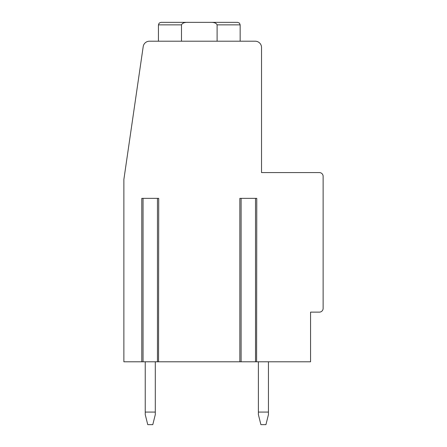 <?xml version="1.0" encoding="UTF-8"?>
<svg xmlns="http://www.w3.org/2000/svg" width="447" height="447" viewBox="0 0 447 447"><rect width="100%" height="100%" fill="white"/><g stroke="black" fill="none" stroke-linecap="round" stroke-linejoin="round"><path stroke-width="0.67" d="M319.359 312.129L310.559 312.129L310.559 361.791L123.869 361.791L123.869 179.498L143.202 46.589A6.286 6.286 0 0 1 149.421 41.208L255.243 41.208A6.286 6.286 0 0 1 261.529 47.494L261.529 172.581L319.359 172.581A3.772 3.772 0 0 1 323.131 176.353L323.131 308.363A3.772 3.772 0 0 1 319.359 312.135M158.545 198.356L141.788 198.356L141.788 361.791M256.606 198.356L239.849 198.356L239.849 361.791M256.606 361.791L256.774 198.356M158.545 361.791L158.713 198.356M258.388 414.592L258.388 412.078L268.446 412.078L268.446 414.592L265.931 424.65L260.903 424.65L258.388 414.592M258.388 361.791L258.388 412.078M268.446 412.078L268.446 361.791M145.241 414.592L145.241 412.078L155.299 412.078L155.299 414.592L152.785 424.65L147.756 424.65L145.241 414.592M145.241 361.791L145.241 412.078M155.299 412.078L155.299 361.791M181.488 41.208L181.488 24.864L158.439 24.864L159.166 23.099L160.954 22.35L237.642 22.35L239.436 23.099L240.156 24.864L217.108 24.864L217.108 41.208M168.497 22.35L188.433 22.35L160.954 22.35L168.497 22.35L160.954 22.35L168.497 22.35L160.954 22.35L159.166 23.099L158.439 24.864L159.166 23.099L160.954 22.35L159.166 23.099L158.439 24.864L159.166 23.099L160.954 22.35L159.166 23.099L158.439 24.864L159.166 23.099L160.954 22.35M181.488 24.864C182.303 23.043 184.617 22.205 188.433 22.35M210.163 22.35C214.018 22.216 216.331 23.054 217.108 24.864M241.106 361.791L241.106 198.356M255.516 361.791L255.516 198.356M143.046 361.791L143.046 198.356M157.456 361.791L157.456 198.356M158.439 41.208L158.439 24.864M240.156 41.208L240.156 24.864L239.436 23.099L237.642 22.35L239.436 23.099L240.156 24.864L239.436 23.099L237.642 22.35L239.436 23.099L240.156 24.864L239.436 23.099L237.642 22.35L239.436 23.099L240.156 24.864"/></g></svg>
